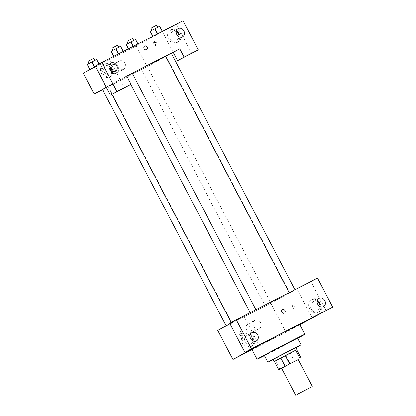 <?xml version="1.0" encoding="UTF-8"?>
<svg xmlns="http://www.w3.org/2000/svg" width="416" height="416" viewBox="0 0 416 416"><rect width="100%" height="100%" fill="white"/><g stroke="black" fill="none" stroke-linecap="round" stroke-linejoin="round"><path stroke-width="0.31" stroke-dasharray="2.08 1.56" d="M298.173 359.549L281.575 368.228M281.616 368.306L298.204 359.606M274.394 361.421L296.681 349.762M274.409 361.447L296.696 349.794M295.864 347.547L273.036 359.481M285.828 355.623L290.165 363.922M275.46 360.937L279.796 369.236M290.295 353.267L294.637 361.566M273.12 359.637L295.942 347.703M264.326 355.451L297.523 338.094M264.441 355.67A26.926 0.348 152.4 0 0 297.643 338.317M299.634 324.444A26.926 0.348 -27.6 0 1 275.933 337.225A26.926 0.348 -27.6 0 1 251.909 349.393M252.06 349.674L285.969 332.29L299.775 324.709M292.656 307.252A2.049 1.087 -117.1 0 0 294.538 308.552A2.049 1.087 -117.1 0 0 294.57 306.238A2.049 1.087 -117.1 0 0 292.672 304.907A2.049 1.087 -117.1 0 0 292.656 307.252A2.049 1.087 62.9 0 1 292.672 304.907A2.049 1.087 62.9 0 1 294.57 306.238A2.049 1.087 62.9 0 1 294.538 308.558A2.049 1.087 62.9 0 1 292.651 307.252M217.766 330.418L270.785 303.243L296.884 288.907L312.068 317.954M270.785 303.243L285.969 332.29M231.509 323.216L226.21 325.962L231.509 323.216M289.666 292.521L294.965 289.775L289.666 292.521M326.206 310.705L311.022 281.658L317.548 278.075M311.022 281.658L296.884 288.907M229.726 323.326L243.864 316.077L229.939 323.731M265.652 305.718L270.956 302.968L265.652 305.718M250.645 312.525L255.944 309.774L250.645 312.525M235.846 320.549A32.781 0.426 -27.6 0 1 268.403 303.321A32.781 0.426 -27.6 0 1 289.64 292.682A32.781 0.426 -27.6 0 1 260.785 308.246A32.781 0.426 -27.6 0 1 231.54 323.055A32.781 0.426 -27.6 0 1 235.846 320.549M241.54 333.382A2.049 1.087 62.9 0 1 241.519 335.728A2.049 1.087 62.9 0 1 239.621 334.402A2.049 1.087 62.9 0 1 239.652 332.082A2.049 1.087 62.9 0 1 241.54 333.382M243.864 316.077L259.054 345.124M253.776 326.43A4.685 3.973 61.2 0 0 247.988 324.137A4.685 3.973 61.2 0 0 246.761 330.153A4.685 3.973 61.2 0 0 252.496 332.348A4.685 3.973 61.2 0 0 253.776 326.43M250.9 346.674A7.025 5.959 61.2 0 0 251.025 346.606A7.025 5.959 61.2 0 0 252.866 337.579A7.025 5.959 61.2 0 0 244.26 334.292A7.025 5.959 61.2 0 0 242.382 343.242A7.025 5.959 61.2 0 0 250.9 346.674M318.053 312.255A7.025 5.959 61.2 0 0 318.183 312.187A7.025 5.959 61.2 0 0 320.018 303.16A7.025 5.959 61.2 0 0 311.418 299.874A7.025 5.959 61.2 0 0 309.54 308.823A7.025 5.959 61.2 0 0 318.053 312.255M251.987 346.076A7.025 5.959 -118.8 0 1 243.469 342.644A7.025 5.959 -118.8 0 1 245.346 333.694A7.025 5.959 -118.8 0 1 253.952 336.986A7.025 5.959 -118.8 0 1 252.112 346.008A7.025 5.959 -118.8 0 1 251.987 346.076M250.042 335.795A4.685 3.973 61.2 0 0 246.475 335.748A4.685 3.973 61.2 0 0 245.196 341.666A4.685 3.973 61.2 0 0 250.988 343.954A4.685 3.973 61.2 0 0 252.855 340.922M319.14 311.657A7.025 5.959 -118.8 0 1 310.627 308.225A7.025 5.959 -118.8 0 1 312.504 299.276A7.025 5.959 -118.8 0 1 321.105 302.562A7.025 5.959 -118.8 0 1 319.27 311.589A7.025 5.959 -118.8 0 1 319.14 311.657M317.195 301.376A4.685 3.973 61.2 0 0 313.633 301.33A4.685 3.973 61.2 0 0 312.354 307.242A4.685 3.973 61.2 0 0 318.141 309.535A4.685 3.973 61.2 0 0 320.013 306.504M260.572 322.696A4.685 3.973 -118.8 0 1 259.293 328.614A4.685 3.973 -118.8 0 1 253.557 326.425A4.685 3.973 -118.8 0 1 254.779 320.408A4.685 3.973 -118.8 0 1 260.572 322.696M282.422 309.561L282.422 309.561A2.049 1.737 61.2 0 0 281.861 312.151A2.049 1.737 61.2 0 0 284.393 313.149L284.393 313.149M242.429 332.925A2.049 1.087 -117.1 0 0 240.542 331.625A2.049 1.087 -117.1 0 0 240.51 333.944A2.049 1.087 -117.1 0 0 242.414 335.27A2.049 1.087 -117.1 0 0 242.429 332.925M165.604 56.28A32.781 0.426 -27.6 0 1 165.984 56.155A32.781 0.426 -27.6 0 1 137.134 71.718A32.781 0.426 -27.6 0 1 107.884 86.528A32.781 0.426 -27.6 0 1 112.195 84.022A32.781 0.426 -27.6 0 1 132.314 73.289M102.554 89.435L106.387 87.391M171.314 53.248L165.589 56.243M132.293 73.247L126.807 76.097M142.002 69.191L147.306 66.44L142.002 69.191M126.74 75.967L106.288 87.204M102.612 89.539L147.134 66.721L171.387 53.394M144.669 46.062L144.664 46.062A2.049 1.737 61.2 0 0 144.108 48.651A2.049 1.737 61.2 0 0 146.64 49.655L146.64 49.655M176.192 31.652A4.685 3.973 61.2 0 0 172.624 31.606A4.685 3.973 61.2 0 0 171.345 37.523A4.685 3.973 61.2 0 0 177.133 39.816A4.685 3.973 61.2 0 0 179.005 36.78M178.131 41.933A7.025 5.959 -118.8 0 1 169.619 38.501A7.025 5.959 -118.8 0 1 171.496 29.552A7.025 5.959 -118.8 0 1 180.102 32.843A7.025 5.959 -118.8 0 1 178.261 41.865A7.025 5.959 -118.8 0 1 178.131 41.933M177.044 42.531A7.025 5.959 61.2 0 0 177.174 42.463A7.025 5.959 61.2 0 0 179.01 33.441A7.025 5.959 61.2 0 0 170.409 30.15A7.025 5.959 61.2 0 0 168.532 39.099A7.025 5.959 61.2 0 0 177.044 42.531M109.034 66.071A4.685 3.973 61.2 0 0 105.466 66.024A4.685 3.973 61.2 0 0 104.187 71.942A4.685 3.973 61.2 0 0 109.98 74.235A4.685 3.973 61.2 0 0 111.852 71.198M110.978 76.352A7.025 5.959 -118.8 0 1 102.461 72.925A7.025 5.959 -118.8 0 1 104.343 63.976A7.025 5.959 -118.8 0 1 112.944 67.262A7.025 5.959 -118.8 0 1 111.108 76.284A7.025 5.959 -118.8 0 1 110.978 76.352M109.892 76.95A7.025 5.959 61.2 0 0 110.016 76.882A7.025 5.959 61.2 0 0 111.857 67.86A7.025 5.959 61.2 0 0 103.251 64.568A7.025 5.959 61.2 0 0 101.374 73.518A7.025 5.959 61.2 0 0 109.892 76.95M95.228 66.05L109.366 58.807L124.55 87.854M191.708 53.43L176.524 24.383L162.386 31.632L173.233 52.38M176.524 24.383L183.045 20.8M150.15 31.335L159.484 26.458L162.344 31.476L152.87 36.514M126.142 44.528L135.476 39.65L138.336 44.673L128.856 49.707L138.33 44.673M99.164 64.839L89.83 69.711L99.164 64.839L96.606 59.483M111.129 51.334L120.463 46.457L123.318 51.48L113.849 56.514M113.74 56.321L123.178 51.646M83.268 73.143L136.287 45.973L162.386 31.632M109.366 58.807L95.441 66.456M118.191 67.085A4.685 3.973 61.2 0 0 112.403 64.792A4.685 3.973 61.2 0 0 111.176 70.808A4.685 3.973 61.2 0 0 116.912 72.998A4.685 3.973 61.2 0 0 118.191 67.085M136.287 45.973L147.134 66.721M124.987 63.352A4.685 3.973 -118.8 0 1 123.708 69.264A4.685 3.973 -118.8 0 1 117.972 67.075A4.685 3.973 -118.8 0 1 119.2 61.058A4.685 3.973 -118.8 0 1 124.987 63.352M103.787 69.883A2.049 1.087 62.9 0 1 103.766 72.228A2.049 1.087 62.9 0 1 101.868 70.902A2.049 1.087 62.9 0 1 101.899 68.583A2.049 1.087 62.9 0 1 103.787 69.883A2.049 1.087 -117.1 0 0 101.899 68.583A2.049 1.087 -117.1 0 0 101.868 70.902A2.049 1.087 -117.1 0 0 103.771 72.228A2.049 1.087 -117.1 0 0 103.787 69.883M154.898 43.758A2.049 1.087 -117.1 0 0 156.785 45.058A2.049 1.087 -117.1 0 0 156.816 42.739A2.049 1.087 -117.1 0 0 154.918 41.408A2.049 1.087 -117.1 0 0 154.898 43.758M154.008 44.21A2.049 1.087 62.9 0 1 154.024 41.865A2.049 1.087 62.9 0 1 155.927 43.196A2.049 1.087 62.9 0 1 155.896 45.51A2.049 1.087 62.9 0 1 154.008 44.21M87.121 64.527L96.455 59.649M89.424 63.253L94.723 60.507L89.424 63.253M98.966 63.996L99.315 64.672M91.712 62.171L94.422 67.361M93.642 58.432L87.911 61.428M128.445 43.254L133.744 40.508L128.445 43.254M137.94 43.919L138.336 44.673L128.851 49.712L138.185 44.84M133.349 46.27L133.744 47.024M128.57 48.719L129.002 49.546M128.383 48.818L128.851 49.712M130.733 42.172L133.442 47.362M132.662 38.433L126.932 41.428M113.433 50.06L118.737 47.315L113.433 50.06M115.721 48.979L118.43 54.168M117.65 45.24L111.925 48.235M152.454 30.061L157.758 27.316L152.454 30.061M152.76 36.322L162.193 31.647M154.742 28.98L157.451 34.169M156.671 25.241L150.946 28.236M251.025 346.606L252.112 346.008M244.26 334.292L245.346 333.694M251.914 332.758L246.475 335.748M256.422 340.969L250.988 343.954M318.183 312.187L319.27 311.589M311.418 299.874L312.504 299.276M319.067 298.34L313.633 301.33M323.58 306.55L318.141 309.535M252.496 332.348L259.293 328.614M247.988 324.137L254.779 320.408M241.519 335.728L242.414 335.27M239.652 332.082L240.542 331.625M107.884 86.528L111.951 94.307M231.244 322.494L231.54 323.055M165.984 56.155L289.64 292.682M231.936 322.967L108.285 86.445M126.568 76.242L130.832 84.401M141.575 69.436L265.231 305.963M147.306 66.44L270.956 302.968M178.064 28.616L172.624 31.606M182.572 36.826L177.133 39.816M177.174 42.463L178.261 41.865M170.409 30.15L171.496 29.552M110.906 63.04L105.466 66.024M115.414 71.245L109.98 74.235M110.016 76.882L111.108 76.284M103.251 64.568L104.343 63.976M116.912 72.998L123.708 69.264M112.403 64.792L119.2 61.058M154.918 41.408L154.024 41.865M156.785 45.058L155.896 45.51"/><path stroke-width="0.62" d="M296.904 394.482L312.276 386.521L296.904 394.482M295.677 395.2L281.575 368.228L292.11 362.591L298.173 359.549L312.276 386.521M278.73 369.72L274.394 361.421L280.774 357.911L285.111 366.21L278.73 369.72L281.616 368.306M298.204 359.606L285.111 366.21M299.952 358.54L295.615 350.241L285.246 355.56L289.583 363.86M280.774 357.911L285.246 355.56M295.615 350.241L296.681 349.762L301.018 358.062M296.696 349.794L274.409 361.447M274.123 361.556L273.036 359.481L290.43 350.23L295.864 347.547L296.946 349.622M295.942 347.703L301.049 344.838L298.917 345.821L276.302 357.536L267.852 362.19L273.12 359.637M301.049 344.838L297.523 338.094L272.776 350.792L264.326 355.451L267.852 362.19M297.643 338.317A26.926 0.348 152.4 0 0 304.788 334.298A26.926 0.348 152.4 0 0 293.431 339.898A26.926 0.348 152.4 0 0 269.214 352.55A26.926 0.348 152.4 0 0 257.062 359.247A26.926 0.348 152.4 0 0 264.441 355.67M257.062 359.247L251.909 349.393A26.926 0.348 -27.6 0 1 255.45 347.334A26.926 0.348 -27.6 0 1 288.278 330.044A26.926 0.348 -27.6 0 1 299.634 324.444L304.788 334.298M251.436 348.785L332.732 307.122L317.548 278.075L236.252 319.738L229.726 323.326L244.915 352.373L251.436 348.785L236.252 319.738M229.939 323.731L217.766 330.418L232.955 359.466L259.054 345.124L244.915 352.373M232.955 359.466L252.06 349.674M299.775 324.709L332.732 307.122M252.855 340.922A4.685 3.973 61.2 0 0 252.268 338.042A4.685 3.973 61.2 0 0 250.042 335.795M250.635 338.676A4.685 3.973 -118.8 0 1 251.914 332.758A4.685 3.973 -118.8 0 1 257.65 334.953A4.685 3.973 -118.8 0 1 256.422 340.969A4.685 3.973 -118.8 0 1 250.635 338.676M320.013 306.504A4.685 3.973 61.2 0 0 319.42 303.623A4.685 3.973 61.2 0 0 317.195 301.376M317.788 304.257A4.685 3.973 -118.8 0 1 319.067 298.34A4.685 3.973 -118.8 0 1 324.802 300.534A4.685 3.973 -118.8 0 1 323.58 306.55A4.685 3.973 -118.8 0 1 317.788 304.257M281.861 312.146A2.049 1.737 -118.8 0 1 282.422 309.561A2.049 1.737 -118.8 0 1 284.929 310.518A2.049 1.737 -118.8 0 1 284.393 313.149A2.049 1.737 -118.8 0 1 281.861 312.146M284.393 313.149A2.049 1.737 61.2 0 0 284.929 310.518A2.049 1.737 61.2 0 0 282.422 309.561M132.314 73.289A32.781 0.426 -27.6 0 1 165.604 56.28M106.387 87.391L102.554 89.435L226.138 325.822M289.162 292.62L165.589 56.243L169.224 54.298L171.314 53.248L294.913 289.676M126.807 76.097L132.293 73.247L255.892 309.676M126.74 75.967L179.754 48.792L184.096 57.091L198.234 49.847L183.045 20.8L101.754 62.468L116.938 91.515L131.076 84.266L126.74 75.967M106.288 87.204L94.115 93.891L102.612 89.539M171.387 53.394L179.754 48.792M144.108 48.651A2.049 1.737 -118.8 0 1 144.669 46.062A2.049 1.737 -118.8 0 1 147.176 47.018A2.049 1.737 -118.8 0 1 146.64 49.655A2.049 1.737 -118.8 0 1 144.108 48.651M176.779 34.533A4.685 3.973 -118.8 0 1 178.064 28.616A4.685 3.973 -118.8 0 1 183.799 30.81A4.685 3.973 -118.8 0 1 182.572 36.826A4.685 3.973 -118.8 0 1 176.779 34.533M109.626 68.952A4.685 3.973 -118.8 0 1 110.906 63.04A4.685 3.973 -118.8 0 1 116.641 65.229A4.685 3.973 -118.8 0 1 115.414 71.245A4.685 3.973 -118.8 0 1 109.626 68.952M146.64 49.655A2.049 1.737 61.2 0 0 147.176 47.024A2.049 1.737 61.2 0 0 144.664 46.062M179.005 36.78A4.685 3.973 61.2 0 0 178.412 33.899A4.685 3.973 61.2 0 0 176.192 31.652M111.852 71.198A4.685 3.973 61.2 0 0 109.034 66.071M131.076 84.266L110.412 95.098L95.228 66.05L101.754 62.468M110.412 95.098L116.938 91.515M173.233 52.38L177.57 60.679L198.234 49.847M177.57 60.679L184.096 57.091M95.441 66.456L83.268 73.143L94.115 93.891M98.966 63.996L96.606 59.483L87.272 64.36L89.762 69.576M92.014 61.838L94.656 66.888M87.272 64.36L89.944 69.477M88.972 63.45L87.911 61.428L91.546 59.483L93.642 58.432L94.697 60.46M137.94 43.919L135.626 39.484L126.142 44.528L128.383 48.818M131.035 41.839L133.349 46.27M126.292 44.356L128.57 48.719M127.993 43.451L126.932 41.428L130.567 39.484L132.662 38.433L133.718 40.461M123.297 51.423L120.614 46.29L111.129 51.334L113.74 56.321M116.022 48.646L118.706 53.778M111.28 51.163L113.927 56.228M112.98 50.258L111.925 48.235L115.56 46.29L117.65 45.24L118.711 47.268M162.318 31.424L159.635 26.291L150.15 31.335L152.76 36.322M155.043 28.647L157.726 33.779M150.301 31.164L152.948 36.228M152.001 30.259L150.946 28.236L154.58 26.291L156.671 25.241L157.732 27.269M111.951 94.307L231.244 322.494M130.832 84.401L250.141 312.619"/></g></svg>
